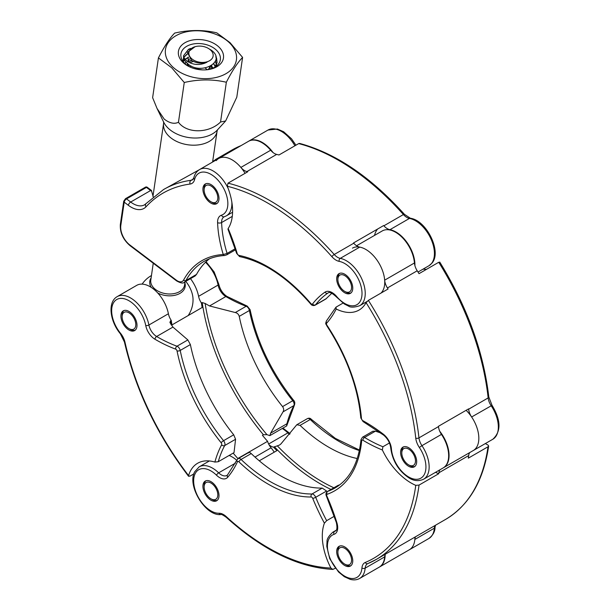 <?xml version="1.0" encoding="UTF-8"?>
<svg xmlns="http://www.w3.org/2000/svg" width="610" height="610" viewBox="0 0 610 610"><rect width="100%" height="100%" fill="white"/><g stroke="black" fill="none" stroke-linecap="round" stroke-linejoin="round"><path stroke-width="0.91" d="M408.631 447.687A11.377 6.573 -120 0 0 402.943 447.122A11.377 6.573 -120 0 0 401.197 456.242A11.377 6.573 -120 0 0 408.631 466.269A11.377 6.573 -120 0 0 414.32 466.833A11.377 6.573 -120 0 0 416.066 457.713A11.377 6.573 -120 0 0 408.631 447.687M343.011 303.101L336.003 307.15L336.202 309.018A51.202 29.562 -120 0 0 359.031 310.078A51.202 29.562 -120 0 0 366.076 302.667L368.371 300.372L388.09 288.988A213.355 123.182 -120 0 0 387.434 287.966A11.377 6.573 60 0 1 384.666 280.165A26.741 15.441 -120 0 0 365.84 249.459A26.741 15.441 -120 0 0 352.466 248.14M356.598 245.754L382.241 230.946A26.741 15.441 60 0 1 395.608 232.273A26.741 15.441 60 0 1 414.434 262.979A11.377 6.573 -120 0 0 417.209 270.779A213.355 123.182 60 0 1 419.024 273.654L438.735 262.269L439.551 262.552M466.116 410.309A26.741 15.441 60 0 1 475.785 424.629A26.741 15.441 60 0 1 473.299 450.523A26.741 15.441 -120 0 0 471.629 416.981A11.377 6.573 60 0 1 468.64 409.196A213.355 123.182 -120 0 0 468.602 408.875L438.43 426.291A213.355 123.182 -120 0 1 438.468 426.611A11.377 6.573 60 0 0 441.457 434.396A26.741 15.441 -120 0 1 443.127 467.946L423.614 479.208A26.741 15.441 60 0 0 421.945 445.666L441.457 434.396M426.512 269.33A45.514 26.276 60 0 1 423.104 269.109M336.003 307.15L326.586 320.707A2.272 1.822 41.9 0 0 326.67 323.163A1.708 0.984 -120 0 0 326.907 325.168A133.132 76.86 60 0 1 361.471 418.628A1.708 0.984 -120 0 0 362.675 420.572A1.708 0.984 -120 0 0 362.698 420.587A155.885 90.005 60 0 1 383.377 434.221A13.656 7.884 60 0 1 391.406 448.846A24.461 14.121 -120 0 0 408.631 476.951A24.461 14.121 -120 0 0 424.979 472.963A24.461 14.121 -120 0 0 419.344 447.473A13.656 7.884 60 0 1 415.753 438.132A211.075 121.863 -120 0 0 366.076 302.667M130.22 330.62A11.377 6.573 -120 0 0 134.65 330.567A11.377 6.573 -120 0 0 136.129 320.631A11.377 6.573 -120 0 0 127.696 310.81A11.377 6.573 -120 0 0 123.266 310.856A11.377 6.573 -120 0 0 121.786 320.791A11.377 6.573 -120 0 0 130.22 330.62M168.406 313.746L148.901 325.016A11.377 6.573 -120 0 0 156.633 336.491A153.613 88.686 -120 0 0 174.49 345.26A153.613 88.686 -120 0 0 176.984 346.205A3.98 2.303 60 0 1 177.045 346.236A3.98 2.303 60 0 1 180.209 350.437L190.381 344.566L187.857 339.93L172.935 327.082L169.915 322.499L170.48 320.883L171.257 320.433A11.377 6.573 60 0 1 168.406 313.746A26.741 15.441 -120 0 0 155.1 290.368A26.741 15.441 -120 0 0 136.709 285.358L117.196 296.628A26.741 15.441 60 0 1 127.612 296.513A26.741 15.441 60 0 1 148.901 325.016A2.272 0.953 169 0 1 145.729 325.496A24.461 14.121 -120 0 0 126.255 299.418A24.461 14.121 -120 0 0 111.927 307.371A24.461 14.121 -120 0 0 120.505 333.258A13.656 7.884 60 0 1 125.035 342.408A211.075 121.863 -120 0 0 188.566 475.587L188.604 476.349C157.006 434.663 135.611 389.874 124.425 341.981A2.272 0.884 -12.7 0 0 125.035 342.408M237.908 458.766A11.377 6.573 60 0 1 237.824 458.507L267.592 441.32A11.377 6.573 -120 0 0 271.076 447.809A26.741 15.441 60 0 1 274.225 452.178M190.488 278.648A26.741 15.441 -120 0 1 198.578 296.33A11.377 6.573 60 0 0 201.43 303.01L202.207 302.568L205.135 303.467L209.527 305.953L235.3 312.541C237.305 313.014 238.617 314.287 239.234 316.361A130.853 75.548 -120 0 0 282.575 406.603C283.863 408.486 284.008 410.248 283.01 411.88L270.619 433.161L269.849 435.639L286.669 425.933A11.377 6.573 60 0 1 286.921 423.752A153.613 88.686 60 0 1 293.89 405.604A3.98 2.303 -120 0 0 292.747 400.732A130.853 75.548 60 0 1 249.406 310.49A3.98 2.303 -120 0 0 246.242 306.281A3.98 2.303 -120 0 0 246.181 306.258A153.613 88.686 60 0 1 243.687 305.313A153.613 88.686 60 0 1 225.83 296.544A11.377 6.573 60 0 1 218.09 285.061A26.741 15.441 -120 0 0 205.471 262.315M193.866 473.886L189.733 476.273L188.566 475.587A51.202 29.562 -120 0 1 197.655 463.242A51.202 29.562 -120 0 1 214.88 462.075A155.885 90.005 60 0 1 221.628 444.842A1.708 0.984 -120 0 0 221.14 442.761A133.132 76.86 60 0 1 177.045 350.948A1.708 0.984 -120 0 0 175.688 349.141A1.708 0.984 -120 0 0 175.665 349.133A155.885 90.005 60 0 1 155.009 339.267A13.656 7.884 60 0 1 145.729 325.496M177.045 350.948A2.272 0.93 168.5 0 0 180.209 350.437A130.853 75.548 -120 0 0 223.55 440.679A3.98 2.303 60 0 1 224.694 445.552A153.613 88.686 -120 0 0 218.258 461.732L234.026 452.628L235.567 439.269L233.721 434.808A130.853 75.548 -120 0 1 190.381 344.566M218.258 461.732L214.88 462.075M233.172 453.123A169.542 97.89 -120 0 0 237.824 458.507M247.294 306.136A2.272 1.525 110.1 0 0 247.248 306.121L250.077 309.613C257.046 342.202 271.595 372.481 293.715 400.45C294.813 401.502 295.057 403.027 294.439 405.04L286.669 425.933M269.849 435.639L266.928 434.633L263.413 434.755L262.43 435.319A169.542 97.89 60 0 0 267.592 441.32M171.257 320.433A169.542 97.89 -120 0 0 171.959 324.924L202.131 307.501A169.542 97.89 -120 0 1 201.43 303.01M351.467 555.039A11.377 6.573 -120 0 0 339.03 546.346A11.377 6.573 -120 0 0 337.971 557.365A11.377 6.573 -120 0 0 350.407 566.057A11.377 6.573 -120 0 0 351.467 555.039M443.325 467.824A26.741 15.441 -120 0 0 443.523 467.71A26.741 15.441 -120 0 0 446.017 441.815A26.741 15.441 -120 0 0 439.757 431.285M414.914 537.12A26.741 15.441 60 0 1 413.283 545.447A26.741 15.441 60 0 1 409.379 549.747A26.741 15.441 -120 0 0 414.838 539.461A11.377 6.573 60 0 1 415.593 536.731M435.525 472.331A51.202 29.562 -120 0 0 438.75 473.703L419.039 485.087A213.355 123.182 60 0 1 376.317 559.408L445.506 519.461A213.355 123.182 -120 0 0 488.015 446.779L468.297 458.156A213.355 123.182 60 0 0 468.64 455.601A11.377 6.573 -120 0 1 469.837 452.521M438.75 473.703A213.355 123.182 -120 0 0 438.872 472.788A11.377 6.573 60 0 1 440.069 469.708M382.363 449.982A155.885 90.005 60 0 1 362.904 440.222A1.708 0.984 -120 0 0 361.669 440.763A2.272 1.441 5.4 0 1 361.013 439.619L362.492 437.217A3.98 2.303 60 0 1 364.551 437.454A153.613 88.686 -120 0 0 382.905 446.749L382.363 449.982A51.202 29.562 -120 0 0 415.768 485.346L419.039 485.087M488.015 446.779L488.656 446.001L487.977 445.041A45.514 26.276 60 0 1 485.369 443.554M380.808 432.993L375.424 431.171L372.832 431.247L362.492 437.217M382.905 446.749L389.447 442.974M326.396 495.999L326.373 495.968C325.565 494.26 325.938 492.758 327.486 491.454A3.98 2.303 60 0 1 327.707 491.347L337.879 485.476A130.853 75.548 -120 0 0 339.907 484.706M337.879 485.476L327.486 491.454M367.67 563.663A11.377 6.573 -120 0 0 367.479 563.762A11.377 6.573 -120 0 0 365.154 568.146A26.741 15.441 60 0 1 359.694 578.433L379.206 567.17A26.741 15.441 -120 0 0 384.666 556.877A11.377 6.573 60 0 1 385.421 554.154M218.311 498.942A11.377 6.573 -120 0 0 215.513 485.895A11.377 6.573 -120 0 0 205.273 481.069A11.377 6.573 -120 0 0 203.61 482.899A11.377 6.573 -120 0 0 206.401 495.945A11.377 6.573 -120 0 0 216.649 500.779A11.377 6.573 -120 0 0 218.311 498.942M379.405 567.048A26.741 15.441 -120 0 0 379.611 566.934A26.741 15.441 -120 0 0 383.515 562.633A26.741 15.441 -120 0 0 385.146 554.734M269.071 444.812A11.377 6.573 60 0 0 273.562 447.161L279.426 445.102L280.859 444.004L296.788 424.751L300.074 425.368A130.853 75.548 -120 0 0 357.231 458.522M335.309 568.253L332.824 569.412C298.092 567.46 262.582 550.098 226.295 517.333A2.272 0.892 -47.5 0 1 226.226 516.578A211.075 121.863 -120 0 0 330.91 568.055L332.824 569.412M237.015 459.864A2.272 1.716 24.6 0 0 236.993 459.902L238.182 458.583A3.98 2.303 60 0 1 241.049 459.444A130.853 75.548 -120 0 0 312.03 493.978A3.98 2.303 60 0 1 315.705 497.287A153.613 88.686 -120 0 0 326.655 520.673L324.398 523.182A51.202 29.562 -120 0 0 330.91 568.055M326.655 520.673L334.303 516.258M324.398 523.182A155.885 90.005 60 0 1 312.732 498.4A2.272 0.427 157.8 0 0 315.705 497.287L326.586 491.004L322.194 488.099A130.853 75.548 -120 0 1 251.221 453.573C249.673 452.216 248.75 452.025 248.453 453.001M236.802 460.314A26.741 15.441 -120 0 0 229.131 455.457M259.273 460.809L276.909 450.63A169.542 97.89 -120 0 1 273.562 447.161M337.971 274.531A11.377 6.573 -120 0 0 339.656 287.783A11.377 6.573 -120 0 0 350.407 293.341A11.377 6.573 -120 0 0 351.467 292.442A11.377 6.573 -120 0 0 349.782 279.189A11.377 6.573 -120 0 0 339.03 273.631A11.377 6.573 -120 0 0 337.971 274.531M245.075 173.316A26.741 15.441 -120 0 0 218.708 158.508A26.741 15.441 -120 0 1 240.881 167.422A11.377 6.573 60 0 0 246.898 171.585A213.355 123.182 -120 0 1 247.721 171.791L228.01 183.168A213.355 123.182 60 0 1 334.219 254.492A11.377 6.573 -120 0 0 340.25 258.373A26.741 15.441 60 0 1 361.25 277.771A26.741 15.441 60 0 1 362.18 303.605A26.741 15.441 60 0 1 359.694 305.717C354.265 307.463 350.529 307.585 348.493 306.083L344.238 303.933L336.514 297.039C332.191 293.021 329.377 291.664 328.066 292.975A11.377 6.573 -120 0 0 327.814 293.135A153.613 88.686 -120 0 0 316.857 303.162A153.613 88.686 -120 0 0 315.507 304.847A3.98 2.303 60 0 1 315.469 304.893A3.98 2.303 60 0 1 315.103 305.206L325.809 299.022L331.825 293.242M414.907 265.625A26.741 15.441 -120 0 0 389.935 229.688A11.377 6.573 60 0 1 383.904 225.807A213.355 123.182 -120 0 0 383.667 225.54L353.495 242.963A213.355 123.182 -120 0 1 353.731 243.23A11.377 6.573 60 0 0 359.763 247.111A26.741 15.441 -120 0 1 381.113 267.249A26.741 15.441 -120 0 1 381.029 293.067M383.904 225.807L403.416 214.545A213.355 123.182 -120 0 0 298.694 143.594L278.983 154.978A213.355 123.182 60 0 0 276.665 154.399A11.377 6.573 -120 0 1 270.657 150.235A26.741 15.441 60 0 0 248.483 141.322L218.708 158.508A26.741 15.441 -120 0 0 216.222 160.621M315.103 305.206C313.327 305.877 311.908 305.526 310.833 304.154C287.752 277.741 264.107 261.904 239.905 256.658L236.68 253.432L227.957 229.131L228.171 228.537A51.202 29.562 -120 0 0 227.309 186.256L228.01 183.168M298.694 143.594L299.762 143.449C335.866 153.323 370.758 176.946 404.422 214.316A2.272 0.625 138.3 0 0 403.416 214.545A11.377 6.573 60 0 0 409.447 218.426A26.741 15.441 -120 0 1 430.446 237.824A26.741 15.441 -120 0 1 431.377 263.657A26.741 15.441 -120 0 1 428.891 265.769L431.781 263.322C442.303 252.327 426.71 220.34 410.377 218.243A2.272 1.67 100.5 0 0 409.447 218.426L389.935 229.688M377.643 229.017A31.293 18.064 -120 0 0 374.517 235.407M151.57 191.075L153.224 196.748M151.562 191.235L151.615 190.724L151.562 191.235A22.761 13.138 60 0 1 150.601 190.541L146.446 187.392L126.529 198.89L130.685 202.04L150.601 190.541A1.708 0.824 127.1 0 1 151.448 190.45L147.284 187.3A1.708 0.824 127.1 0 0 146.446 187.392A1.708 0.984 -120 0 0 145.401 187.186A1.708 1.708 0 0 1 147.284 187.3M224.671 216.603A2.844 2.303 -108.4 0 1 224.327 216.756A2.844 2.303 -108.4 0 1 221.415 215.223A23.897 13.794 -120 0 0 226.394 194.834A23.897 13.794 -120 0 0 209.527 173.591A23.897 13.794 -120 0 0 194.582 179.599A14.221 8.212 60 0 1 190.114 184.045A210.503 121.535 -120 0 0 146.011 206.782A2.844 2.287 42.7 0 1 145.935 203.687L163.564 189.527L198.99 169.923M203.61 193.393A11.377 6.573 -120 0 0 216.649 203.71A11.377 6.573 -120 0 0 218.311 194.323A11.377 6.573 -120 0 0 205.273 184.006A11.377 6.573 -120 0 0 203.61 193.393M273.051 152.561A26.741 15.441 -120 0 0 248.88 141.085A26.741 15.441 -120 0 0 248.682 141.207M209.474 258.777A130.853 75.548 -120 0 0 196.504 274.424L195.063 276.01L184.357 282.186A11.377 6.573 60 0 0 185.928 280.531L196.504 274.424M215.101 160.59L216.581 159.21L212.677 161.421M146.011 206.782A25.605 14.785 60 0 1 128.367 205.318L124.211 202.169L120.81 225.456A15.364 8.868 -120 0 0 129.877 245.006L176.412 280.226A9.668 5.582 -120 0 0 183.633 279.998A132.561 76.532 60 0 1 223.252 254.523L227.088 253.417L235.216 248.727M224.198 216.794A11.377 6.573 -120 0 0 223.962 216.924A11.377 6.573 -120 0 0 221.613 222.536A2.844 1.571 177.9 0 1 217.587 222.635A99.567 57.485 60 0 0 223.252 254.523A1.708 1.334 86.9 0 0 224.556 255.529L224.556 255.529A1.708 1.334 86.9 0 0 225.037 255.384M212.166 202.451L210.961 201.757A9.668 5.582 -120 0 0 217.8 197.808A9.668 5.582 -120 0 0 210.961 185.958A9.668 5.582 -120 0 0 204.121 189.908A9.668 5.582 -120 0 0 210.961 201.757L212.166 202.451A11.377 6.573 60 0 0 217.221 203.305M204.121 189.908L204.121 188.513A11.377 6.573 60 0 1 205.906 183.709M345.923 292.083L344.719 291.382A9.668 5.582 -120 0 0 351.558 287.44A9.668 5.582 -120 0 0 344.719 275.59A9.668 5.582 -120 0 0 337.879 279.54A9.668 5.582 -120 0 0 344.719 291.382L345.923 292.083A11.377 6.573 60 0 0 350.979 292.937M337.879 279.54L337.879 278.145A11.377 6.573 60 0 1 339.663 273.341M409.836 465.575L408.631 464.873A9.668 5.582 -120 0 0 415.471 460.931A9.668 5.582 -120 0 0 408.631 449.082A9.668 5.582 -120 0 0 401.792 453.032A9.668 5.582 -120 0 0 408.631 464.873L409.836 465.575A11.377 6.573 60 0 0 414.891 466.429M401.792 453.032L401.792 451.636A11.377 6.573 60 0 1 403.576 446.833M345.923 564.799L344.719 564.097A9.668 5.582 -120 0 0 351.558 560.155A9.668 5.582 -120 0 0 344.719 548.306A9.668 5.582 -120 0 0 337.879 552.256A9.668 5.582 -120 0 0 344.719 564.097L345.923 564.799A11.377 6.573 60 0 0 350.979 565.653M337.879 552.256L337.879 550.861A11.377 6.573 60 0 1 339.663 546.057M212.959 499.628A9.668 5.582 -120 0 0 217.503 492.384A9.668 5.582 -120 0 0 208.956 482.213A9.668 5.582 -120 0 0 204.121 486.971A9.668 5.582 -120 0 0 210.961 498.82A9.668 5.582 -120 0 0 212.959 499.628M217.221 500.375A11.377 6.573 60 0 1 214.522 500.467A11.377 6.573 60 0 1 212.166 499.514L210.961 498.82M204.121 486.971L204.121 485.583A11.377 6.573 60 0 1 205.906 480.771M130.166 329.308L128.954 328.607A9.668 5.582 -120 0 0 135.794 324.665A9.668 5.582 -120 0 0 128.954 312.816A9.668 5.582 -120 0 0 122.122 316.765A9.668 5.582 -120 0 0 128.954 328.607L130.166 329.308A11.377 6.573 60 0 0 135.222 330.162M122.122 316.765L122.122 315.37A11.377 6.573 60 0 1 123.906 310.566M151.257 287.409A17.881 11.788 -171.7 0 1 151.105 277.946M188.154 315.576A27.877 27.877 0 0 0 193.034 299.312A19.512 11.262 -120 0 0 185.745 281.385M184.883 282.88A17.881 11.788 -171.7 0 1 177.54 294.5A17.881 11.788 -171.7 0 1 157.799 293.044M192.356 59.261A12.23 8.06 8.3 0 0 209.55 60.741A12.23 8.06 8.3 0 0 209.657 49.273A12.23 8.06 8.3 0 0 207.85 48.121A12.23 8.06 8.3 0 0 196.206 46.421A12.23 8.06 8.3 0 0 192.356 59.261M196.206 46.421L195.147 46.642L187.438 52.407L191.555 60.398C196.359 63.272 201.521 63.859 207.042 62.151C201.338 65.026 195.612 65.232 189.878 62.769C186.05 60.947 183.938 58.606 183.549 55.746L188.482 49.334L190.564 48.434M189.801 48.991L188.444 49.616L183.549 55.701L184.639 60.626L188.612 64.553C202.406 75.19 226.691 61.114 211.327 50.211L207.85 48.121M215.155 66.993L217.015 62.754L215.94 57.088M215.833 56.532L216.619 58.255L217.061 62.472L214.75 67.245M213.042 68.137L210.976 65.903M211.19 65.773L213.225 68.053M215.223 66.681L213.637 63.882M213.782 63.737L215.322 66.551M216.481 66.04L216.436 64.828M216.42 64.683L215.36 61.396M215.444 61.198L216.474 64.553M216.489 64.698L216.512 66.017M201.178 69.822L195.261 68.861M194.14 68.549L202.352 69.891M189.618 65.186L187.705 65.773M187.453 65.606L189.306 65.003M195.955 64.347L197.518 64.469M191.906 60.626L187.872 61.717M186.172 62.548L184.799 63.463M184.662 63.326L186.012 62.388M187.628 61.557L191.563 60.405M188.467 57.492L185.204 59.399M184.38 60.161L183.213 61.679M183.145 61.587L184.304 60.001M185.089 59.254L188.33 57.287M187.27 54.16L183.946 57.248M183.587 57.874L182.87 61.206M182.939 61.305L183.564 57.729M183.892 57.119L187.255 53.916M184.639 60.626A17.065 11.254 -171.7 0 1 183.549 55.746M188.925 62.319L188.193 61.023L188.2 57.066M211.845 65.361L207.979 69.631M187.888 65.895L187.156 63.463M187.499 61.473L189.672 58.911M211.395 65.651L211.472 68.77M187.056 65.331L187.949 64.088M189.733 62.708L193.408 61.419M204.129 62.914L204.823 63.257M209.169 66.772L210.519 69.082M189.435 66.764L191.243 66.032M204.99 67.931L207.362 69.708M226.348 82.243C232.219 70.76 237.641 62.479 242.597 57.416L236.794 97.188L225.647 120.955L220.546 122.015C208.872 133.544 186.835 133.75 178.455 122.267C174.338 124.272 169.588 123.22 164.204 119.102L157.052 108.481L152.622 97.684L158.425 57.912L171.7 67.748L184.258 82.495C198.73 79.178 212.753 79.094 226.348 82.243L220.546 122.015M218.891 47A22.761 14.998 8.3 0 0 187.171 41.617A22.761 14.998 8.3 0 0 182.992 62.433A22.761 14.998 8.3 0 0 188.208 66.147A22.761 14.998 8.3 0 0 209.878 69.311A22.761 14.998 8.3 0 0 218.891 47M209.138 69.448A19.916 13.123 8.3 0 0 220.34 59.711A19.916 13.123 8.3 0 0 216.337 50.081A19.916 13.123 8.3 0 0 195.177 43.691A19.916 13.123 8.3 0 0 180.926 53.955A19.916 13.123 8.3 0 0 184.929 63.585A19.916 13.123 8.3 0 0 188.879 66.498M229.215 42.563A35.845 23.63 8.3 0 0 179.256 34.084A35.845 23.63 8.3 0 0 172.668 66.871A35.845 23.63 8.3 0 0 222.627 75.35A35.845 23.63 8.3 0 0 229.215 42.563M242.597 57.416L230.039 42.662L216.763 32.833C203.237 29.684 189.207 29.768 174.673 33.085C169.74 38.11 164.326 46.391 158.425 57.912M184.258 82.495L178.455 122.267M423.614 479.208C418.757 481.412 413.923 481.008 409.104 477.996C398.635 470.981 392.52 461.015 390.743 448.083C390.095 442.936 387.708 438.605 383.598 435.098L363.141 421.617L360.815 417.888A2.272 1.174 -4.8 0 0 361.471 418.628M390.743 448.083A2.272 1.19 -4.3 0 0 391.406 448.846M443.523 467.71L492.804 439.261A26.741 15.441 -120 0 0 491.141 405.711A11.377 6.573 60 0 1 488.153 397.926A213.355 123.182 -120 0 0 438.735 262.269M471.629 416.981L492.034 405.33C501.016 420.206 501.267 431.522 492.804 439.261M468.64 409.196L488.153 397.926A2.272 1.128 173.8 0 0 488.816 397.011L492.034 405.33M387.434 287.966L417.209 270.779M368.371 300.372A213.355 123.182 60 0 1 418.956 437.873L438.468 426.611M384.666 280.165L414.434 262.979M336.202 309.018A155.885 90.005 60 0 1 326.67 323.163M415.753 438.132A2.272 1.128 173.8 0 0 418.956 437.873A11.377 6.573 -120 0 0 421.945 445.666L419.344 447.473M383.598 435.098A2.272 1.083 -52.4 0 1 383.377 434.221M363.209 421.655A2.272 1.342 -61.2 0 1 362.698 420.587M360.815 417.888C357.811 386.74 346.411 355.943 326.625 325.496L326.907 325.168M250.077 309.613A2.272 0.93 168.5 0 1 249.406 310.49L239.234 316.361M206.081 261.721L214.171 271.999L218.769 284.184A2.272 0.953 169 0 1 218.09 285.061L198.578 296.33M155.009 339.267A2.272 1.304 120.4 0 1 156.633 336.491L172.935 327.082M255.003 457.088L271.076 447.809M209.527 305.953L225.83 296.544A2.272 1.304 120.4 0 1 226.966 296.429L247.248 306.121A2.272 1.525 110.1 0 0 246.181 306.258L235.3 312.541M270.619 433.161L286.921 423.752A2.272 1.601 -165.5 0 0 287.569 422.951M283.01 411.88L293.89 405.604A2.272 1.746 -151.8 0 0 294.439 405.04M282.575 406.603L292.747 400.732A2.272 0.488 141.1 0 1 293.715 400.45M221.628 444.842A2.272 1.746 -151.8 0 0 224.694 445.552L235.567 439.269M221.14 442.761A2.272 0.488 141.1 0 1 223.55 440.679L233.721 434.808M175.665 349.133A2.272 1.525 110.1 0 1 176.984 346.205L187.857 339.93M124.425 341.981L120.353 333.769A2.272 0.503 -39.2 0 1 120.505 333.258M205.135 303.467A167.857 96.914 -120 0 0 266.928 434.633M263.413 434.755A169.542 97.89 60 0 1 202.207 302.568M170.48 320.883A169.542 97.89 -120 0 0 171.09 324.817M361.013 439.619C358.52 463.082 349.865 479.193 335.065 487.969A130.853 75.548 -120 0 1 327.707 491.347A2.272 1.845 70.5 0 0 327.112 494.306A1.708 0.984 -120 0 0 326.853 496.006A1.708 0.984 -120 0 0 326.868 496.044A155.885 90.005 60 0 1 336.903 522.778A13.656 7.884 60 0 1 334.021 534.329A24.461 14.121 -120 0 0 330.208 558.707A24.461 14.121 -120 0 0 348.867 577.99A24.461 14.121 -120 0 0 361.943 567.979A13.656 7.884 60 0 1 365.268 562.458A211.075 121.863 -120 0 0 415.768 485.346M359.694 578.433C356.896 579.996 353.708 580.293 350.14 579.332L344.315 576.694L338.489 571.921L329.72 558.668L326.777 546.392L327.036 541.634C326.754 539.126 328.729 535.946 332.953 532.118A26.741 15.441 60 0 1 334.631 531.363A2.272 1.845 71.7 0 0 334.021 534.329M335.828 530.677L334.631 531.363A11.377 6.573 -120 0 0 335.347 531.043C337.048 530.425 337.376 527.581 336.339 522.526A2.272 0.679 -17.2 0 0 336.903 522.778M379.611 566.934L428.891 538.485A26.741 15.441 -120 0 0 434.35 528.191A11.377 6.573 60 0 1 435.105 525.469M414.838 539.461L434.35 528.191A2.272 1.426 -175.2 0 0 435.014 527.292C435.105 531.432 433.062 535.161 428.891 538.485M438.872 472.788L468.64 455.601M367.479 563.762L376.317 559.408A213.355 123.182 60 0 1 367.921 563.548A2.272 1.853 -112.5 0 1 367.746 563.632A2.272 1.853 -112.5 0 1 365.268 562.458M361.669 440.763A133.132 76.86 60 0 1 327.112 494.306M362.904 440.222A2.272 1.281 121.1 0 1 364.551 437.454L375.424 431.171M361.943 567.979A2.272 1.426 -175.2 0 0 365.154 568.146L384.666 556.877M336.339 522.526L326.396 496.029L326.868 496.044M251.221 453.573L241.049 459.444A2.272 0.839 133.7 0 0 238.945 461.854A1.708 0.984 -120 0 0 237.465 461.755A1.708 0.984 -120 0 0 237.45 461.778A155.885 90.005 60 0 1 227.705 477.272A13.656 7.884 60 0 1 216.535 475.228A24.461 14.121 -120 0 0 195.154 473.673A24.461 14.121 -120 0 0 199.135 498.675A24.461 14.121 -120 0 0 219.013 513.246A13.656 7.884 60 0 1 226.226 516.578M226.295 517.333C222.673 514.802 220.805 513.887 220.69 514.596C205.242 516.075 186.82 485.476 194.727 471.736L199.195 466.833A26.741 15.441 60 0 1 218.662 472.841A2.272 0.824 134.1 0 0 216.535 475.228M300.074 425.368L310.246 419.497A3.98 2.303 -120 0 0 307.379 418.635C308.98 417.888 310.292 418.117 311.321 419.329A2.272 0.839 133.7 0 0 310.246 419.497A130.853 75.548 60 0 0 359.366 450.546M282.91 428.106L288.926 432.719A2.272 0.824 134.1 0 0 287.859 432.894A26.741 15.441 -120 0 0 282.239 428.487M268.644 443.988L287.859 432.894A11.377 6.573 60 0 0 289.59 434.335M235.391 463.181L218.662 472.841A11.377 6.573 -120 0 0 226.943 475.396L227.583 474.862A2.272 1.822 40.5 0 0 227.705 477.272M312.732 498.4A1.708 0.984 -120 0 0 311.153 496.982A133.132 76.86 60 0 1 238.945 461.854M311.153 496.982A2.272 1.769 89.2 0 1 312.03 493.978L322.194 488.099M220.69 514.596A2.272 1.777 -91.7 0 1 219.013 513.246M227.583 474.862L236.993 459.902A2.272 1.716 24.6 0 0 237.45 461.778M277.367 445.879A167.857 96.914 -120 0 0 333.853 487.779M330.978 489.441A169.542 97.89 60 0 1 274.332 446.711M310.833 304.154A2.272 0.572 -40.5 0 1 310.947 303.605A1.708 0.984 -120 0 0 312.511 304.024A1.708 0.984 -120 0 0 312.526 304.009A155.885 90.005 60 0 1 325.023 292.121A13.656 7.884 60 0 1 336.651 296.498A24.461 14.121 -120 0 0 359.221 302.743A24.461 14.121 -120 0 0 358.375 279.106A24.461 14.121 -120 0 0 339.16 261.362A13.656 7.884 60 0 1 331.916 256.703A211.075 121.863 -120 0 0 227.309 186.256M336.514 297.039A2.272 0.549 -40.1 0 1 336.651 296.498M325.023 292.121A2.272 1.853 -124.4 0 0 327.814 293.135L328.264 292.876M246.898 171.585L276.665 154.399M331.916 256.703A2.272 0.625 138.3 0 1 334.219 254.492L353.731 243.23M240.881 167.422L270.657 150.235M228.171 228.537A155.885 90.005 60 0 1 237.252 253.707A1.708 0.984 -120 0 0 238.739 255.354A133.132 76.86 60 0 1 310.947 303.605M312.526 304.009A2.272 1.807 -142.3 0 0 315.507 304.847L326.38 298.565M339.16 261.362A2.272 1.67 100.5 0 1 340.25 258.373L359.763 247.111M239.905 256.658A2.272 1.655 -78.7 0 1 238.739 255.354M236.68 253.432A2.272 0.709 -16.7 0 0 237.252 253.707M231.838 202.101A26.741 15.441 60 0 1 226.34 215.856L223.962 216.924M183.633 279.998A1.708 1.311 28.5 0 0 185.928 280.531A130.853 75.548 -120 0 1 204.007 261.431C210.099 257.923 216.946 255.956 224.556 255.529L226.828 254.805A1.708 0.984 60 0 0 227.088 253.417A96.723 55.838 -120 0 1 221.613 222.536L232.28 216.375M294.897 145.782A26.741 15.441 -120 0 0 267.988 130.052L248.88 141.085M163.564 189.527A213.355 123.182 60 0 1 191.067 180.301A11.377 6.573 -120 0 0 192.539 179.805L193.835 177.746A2.844 1.998 14.1 0 0 194.582 179.599M190.114 184.045A2.844 2.257 82.3 0 1 191.067 180.301L193.332 178.989M217.587 222.635A14.221 8.212 60 0 1 221.415 215.223M218.708 158.508L199.6 169.542A26.741 15.441 60 0 1 228.178 188.498M241.003 145.637A213.355 123.182 -120 0 0 231.96 150.037L241.118 145.569M128.367 205.318A2.844 1.373 127.1 0 1 130.685 202.04A22.761 13.138 -120 0 0 144.54 204.815L145.935 203.687M125.492 198.685A1.708 0.984 -120 0 1 126.529 198.89A2.844 1.373 127.1 0 0 124.211 202.169A1.708 1.128 -171.7 0 1 123.723 201.224L125.492 198.685L145.401 187.186M120.81 225.456A1.708 1.128 -171.7 0 1 120.33 224.51L123.723 201.224M129.877 245.006A1.708 0.824 127.1 0 0 130.052 245.67C123.121 239.654 119.88 232.601 120.33 224.51M176.412 280.226A1.708 0.824 127.1 0 0 176.587 280.89L130.052 245.67M235.552 249.772L226.828 254.805A1.708 0.984 60 0 1 226.546 254.888M153.255 263.23L150.784 280.135A17.065 11.254 8.3 0 0 155.611 289.567A17.065 11.254 8.3 0 0 173.362 293.723A17.065 11.254 8.3 0 0 184.563 285.061L185.043 281.789M217.511 129.816L217.107 131.051A27.023 17.812 -171.7 0 1 197.77 144.974A27.023 17.812 -171.7 0 1 169.054 136.304A27.023 17.812 -171.7 0 1 163.625 123.243L152.942 196.458M225.647 120.955L217.328 130.029A29.692 19.573 -171.7 0 1 168.261 128.268A29.692 19.573 -171.7 0 1 163.709 122.198L157.052 108.481M439.718 262.041C467.108 306.578 483.471 351.566 488.816 397.011M326.625 325.496C326.434 323.674 324.726 325.138 326.586 320.707M218.769 284.184C220.118 289.643 222.856 293.723 226.966 296.429M117.196 296.628C107.322 302.095 109.983 321.401 120.353 333.769M332.953 532.118L336.179 530.258M488.663 446.001C483.478 480.84 469.098 505.324 445.506 519.461M435.494 525.24L435.014 527.292M296.788 424.751L307.379 418.635M238.182 458.583L248.781 452.467M199.195 466.833L209.382 460.954M288.926 432.719L290.07 433.725M311.321 419.329L335.286 438.338L359.458 450.088M418.01 272.045L428.891 265.769M359.694 305.717L366.953 301.523M404.422 214.316L410.377 218.243M226.34 215.856L232.578 212.25M215.299 159.66L231.96 150.037M295.941 145.188L291.511 138.783L283.658 131.768L277.428 129.015L267.988 130.052M199.6 169.542C196.702 171.28 194.781 174.018 193.835 177.746M176.587 280.89C180.728 283.192 183.32 283.627 184.357 282.186M151.455 275.529A27.877 27.877 0 0 0 142.122 284.123M217.107 131.051L212.585 162.039M163.594 121.947L163.625 123.243"/></g></svg>
